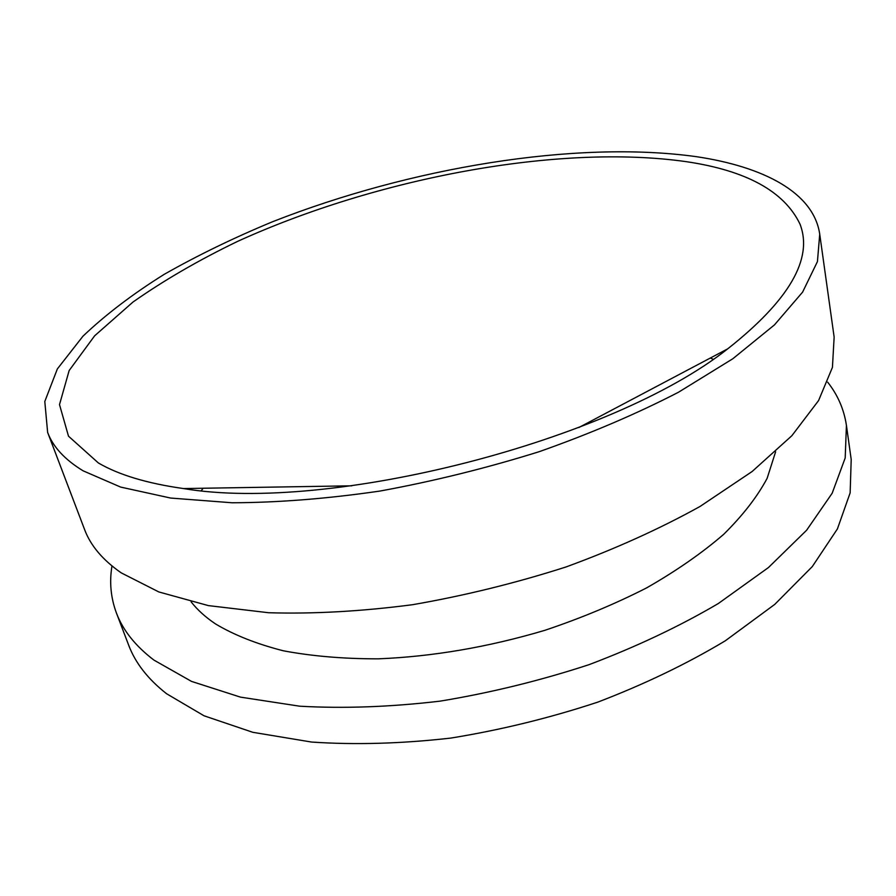 <?xml version="1.0" encoding="UTF-8"?>
<svg xmlns="http://www.w3.org/2000/svg" width="896" height="896" viewBox="0 0 896 896"><rect width="100%" height="100%" fill="white"/><g stroke="black" fill="none" stroke-linecap="round" stroke-linejoin="round"><path stroke-width="1.34" d="M98.37 462.963L68.499 436.184L59.506 404.6L69.16 370.518L94.618 335.832L132.978 302.053C163.878 280.336 198.778 260.098 237.698 241.338C376.858 178.058 558.432 143.517 686.347 161.672C746.357 170.565 784.235 191.352 799.971 224.045C813.389 258.608 789.298 300.216 727.698 348.846C611.464 440.978 329.773 513.307 183.534 488.566C147.235 483.448 118.843 474.914 98.37 462.963M696.158 156.643C763.381 166.611 813.635 192.427 819.728 234.17L817.432 261.598L802.603 292.118L774.458 324.89L732.85 358.736L678.496 392.235C636.44 413.941 589.982 433.765 539.123 451.707C486.696 468.093 433.686 481.208 380.083 491.042C327.387 498.714 278.04 502.622 232.064 502.768L170.643 498.053L120.624 487.077L83.082 470.803C64.814 459.659 52.998 446.869 47.634 432.41L44.8 401.486L57.344 368.95L82.958 336.202C105.594 314.653 132.72 294.011 164.315 274.277C197.826 255.259 233.957 237.731 272.698 221.682C409.987 167.742 575.445 139.91 696.158 156.643M819.728 234.17L834.142 337.109L832.429 367.382L818.574 400.579L791.851 435.725L752.102 471.531L700.034 506.464C659.68 528.842 615.037 549.002 566.093 566.944C515.592 583.128 464.408 595.717 412.541 604.71C361.458 611.386 313.466 614.062 268.576 612.73L208.331 605.595L158.85 591.954L121.285 572.902C102.816 560.09 90.586 545.642 84.594 529.558L47.634 432.41M710.338 358.03L713.048 359.206M775.622 451.786L767.122 478.352C757.243 496.821 742.762 515.48 723.677 534.341C702.016 553.045 676.368 570.875 646.722 587.832C615.126 603.971 581.123 618.15 544.712 630.37C488.174 647.125 432.69 656.622 378.269 658.84C343.616 658.874 311.909 656.174 283.158 650.754C256.536 643.922 233.99 634.973 215.522 623.93C205.509 617.198 197.378 609.851 191.128 601.854M827.691 382.189C837.794 395.024 844.043 409.427 846.429 425.41L845.197 457.946L832.16 493.248L806.613 530.242L768.443 567.549L718.29 603.546C679.392 626.405 636.283 646.789 588.963 664.686C540.098 680.68 490.482 692.832 440.104 701.142C390.421 707 343.605 708.691 299.667 706.194L240.475 697.133L191.531 681.408L154 660.139C135.408 646.005 122.864 630.246 116.368 612.864C110.768 597.699 109.301 582.064 111.978 565.947M846.429 425.41L851.2 459.469L850.147 492.845L837.413 528.909L812.314 566.563L774.738 604.408L725.312 640.786C686.963 663.813 644.437 684.264 597.733 702.15C549.494 718.066 500.472 730.05 450.666 738.102C401.509 743.669 355.152 744.99 311.573 742.056L252.795 732.301L204.075 715.803L166.566 693.728C147.93 679.112 135.274 662.861 128.598 645.008L116.368 612.864M201.354 490.582L203.168 488.242M578.883 427.515L727.698 348.846M351.837 485.811L183.534 488.566"/></g></svg>
